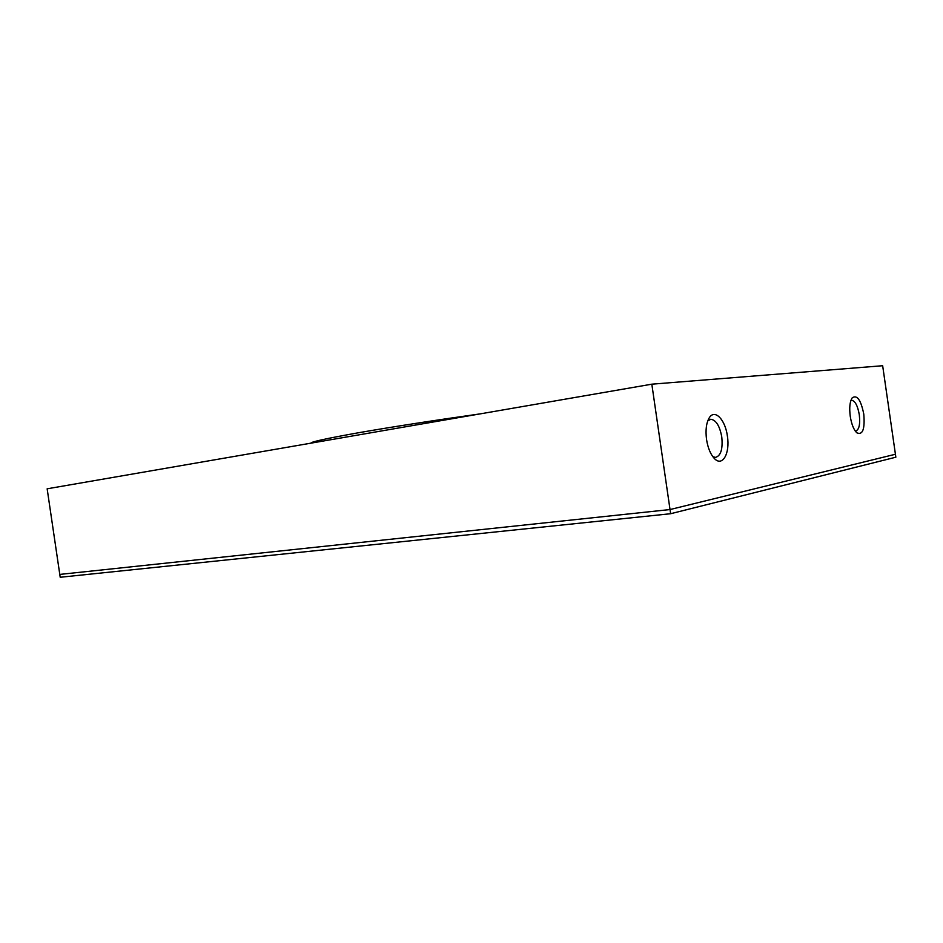 <?xml version="1.0" encoding="UTF-8"?>
<svg xmlns="http://www.w3.org/2000/svg" width="943" height="943" viewBox="0 0 943 943"><rect width="100%" height="100%" fill="white"/><g stroke="black" fill="none" stroke-linecap="round" stroke-linejoin="round"><path stroke-width="1.41" d="M850.892 400.516L851.741 400.28C855.183 400.987 857.706 405.796 859.297 414.743C860.322 424.385 859.12 429.808 855.702 430.998L855.207 430.963M863.776 414.083C865.002 429.254 862.656 435.477 856.739 432.754C853.686 429.666 851.517 424.173 850.244 416.276C849.171 407.647 849.843 401.506 852.236 397.828C857.069 394.539 860.912 399.95 863.776 414.083M707.78 420.826L710.892 419.27C716.102 420.095 719.733 425.988 721.772 436.963C722.939 449.068 720.829 455.882 715.442 457.414L712.814 456.671M727.395 436.126C730.247 453.418 722.35 467.363 714.264 458.392C710.468 454.208 707.887 447.913 706.543 439.497C705.352 429.961 706.307 422.664 709.395 417.608C714.924 408.767 725.32 419.8 727.395 436.126M670.626 513.723L670.025 509.55L59.786 574.417L60.211 577.269L670.626 513.723L895.85 457.202L895.426 454.255L670.025 509.55L59.786 574.417L47.15 488.804L651.825 384.178L882.66 365.731L895.426 454.255L670.025 509.55L651.825 384.178M708.441 419.27L709.395 417.608M710.091 419.387L710.892 419.27M851.765 398.535L852.236 397.828M479.975 413.906C433.568 420.46 393.066 426.743 358.47 432.754C326.537 438.46 310.719 441.913 310.99 443.127"/></g></svg>
